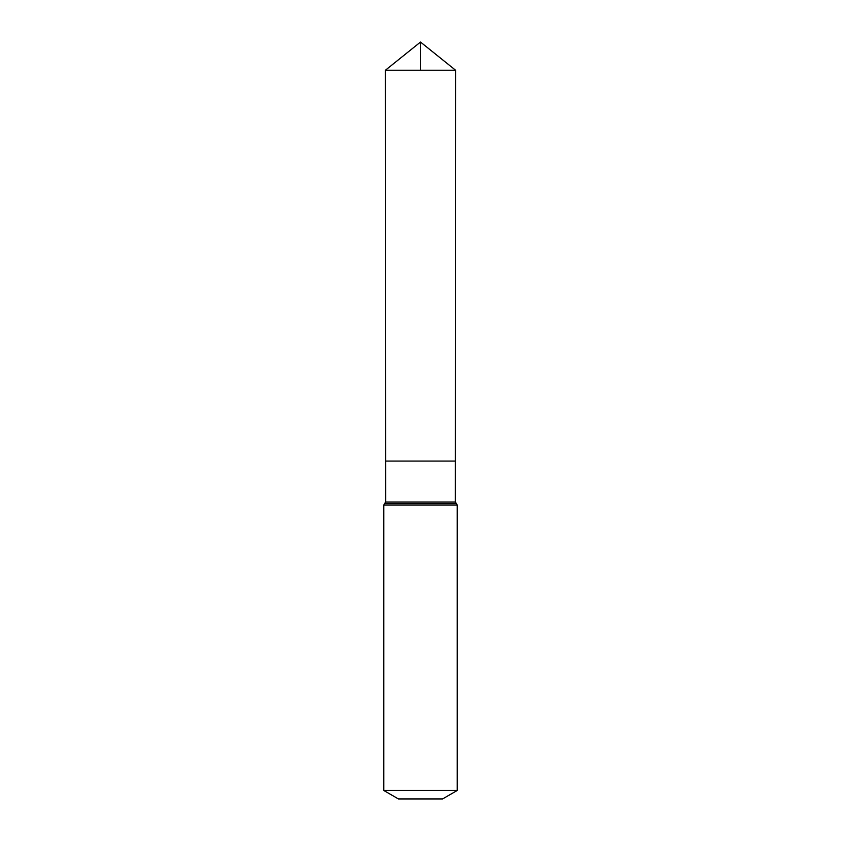 <?xml version="1.0" encoding="UTF-8"?>
<svg xmlns="http://www.w3.org/2000/svg" width="841" height="841" viewBox="0 0 841 841"><rect width="100%" height="100%" fill="white"/><g stroke="black" fill="none" stroke-linecap="round" stroke-linejoin="round"><path stroke-width="1.26" d="M385.641 502.024L385.62 461.068L455.38 461.068L385.62 461.068L385.42 70.224L455.58 70.224L455.359 502.024L385.641 502.024L384.694 503.517L456.306 503.517L455.359 502.024M383.759 790.466L457.241 790.466L442.545 798.95L398.455 798.95L383.759 790.466L383.759 505.01L384.694 503.517M385.42 70.224L420.5 42.05L455.58 70.224M420.5 70.224L420.5 42.05L385.42 70.224L385.62 461.068L420.5 461.068M383.759 505.01L457.241 505.01L456.306 503.517M457.241 790.466L457.241 505.01"/></g></svg>
